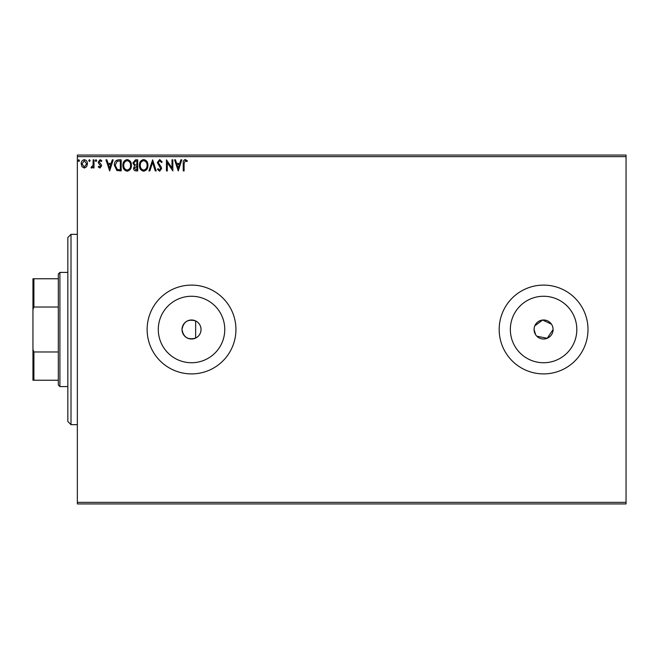 <?xml version="1.0" encoding="UTF-8"?>
<svg xmlns="http://www.w3.org/2000/svg" width="659" height="659" viewBox="0 0 659 659"><rect width="100%" height="100%" fill="white"/><g stroke="black" fill="none" stroke-linecap="round" stroke-linejoin="round"><path stroke-width="0.99" d="M195.657 338.075C199.092 336.255 200.888 333.396 201.044 329.5C200.896 325.62 199.1 322.762 195.657 320.925C187.988 318.824 183.441 321.683 182.016 329.5A9.514 9.514 0 0 0 191.53 339.014A9.514 9.514 0 0 0 201.044 329.5A9.514 9.514 0 0 0 191.53 319.986A9.514 9.514 0 0 0 182.016 329.5C183.441 337.317 187.988 340.176 195.657 338.075L195.657 320.925M534.26 327.638L534.07 329.5A9.514 9.514 0 0 0 543.584 339.014A9.514 9.514 0 0 0 553.099 329.5A9.514 9.514 0 0 0 543.584 319.986A9.514 9.514 0 0 0 534.07 329.5L535.676 334.788M536.854 336.222L547.225 338.289L553.099 329.5M158.292 329.5A33.238 33.238 0 0 0 191.53 362.738A33.238 33.238 0 0 0 224.768 329.5A33.238 33.238 0 0 0 191.53 296.262A33.238 33.238 0 0 0 158.292 329.5M510.346 329.5A33.238 33.238 0 0 0 543.584 362.738A33.238 33.238 0 0 0 576.823 329.5A33.238 33.238 0 0 0 543.584 296.262A33.238 33.238 0 0 0 510.346 329.5M499.184 329.5A44.4 44.4 0 0 0 543.584 373.9A44.4 44.4 0 0 0 587.993 329.5A44.4 44.4 0 0 0 543.584 285.1A44.4 44.4 0 0 0 499.184 329.5M147.13 329.5A44.4 44.4 0 0 0 191.53 373.9A44.4 44.4 0 0 0 235.938 329.5A44.4 44.4 0 0 0 191.53 285.1A44.4 44.4 0 0 0 147.13 329.5M626.05 503.937L77.35 503.937L77.35 502.356L626.05 502.356L626.05 503.937M626.05 156.644L77.35 156.644L77.35 155.063L626.05 155.063L626.05 502.356M86.626 166.727L84.327 168.07L82.029 166.735L81.197 163.852C81.172 161.546 82.218 160.153 84.327 159.676C86.436 160.153 87.482 161.546 87.458 163.852L86.626 166.727M94.006 159.816L94.006 167.93L93.15 167.93L93.15 166.735L91.667 168.07L91.016 167.79L91.42 166.933L93.018 165.327L93.15 159.816L94.006 159.816M99.921 168.07L98.273 166.916L98.776 166.225L99.871 167.073L100.695 165.986L98.553 163.275L98.273 162.015L100.077 159.676L101.832 160.771L101.346 161.521L100.168 160.672L99.13 161.974L101.272 164.692L101.544 165.944L99.921 168.07M118.604 159.816L121.19 159.816L121.19 170.92L116.865 170.516L114.353 165.228C114.229 162.023 115.646 160.219 118.604 159.816M137.698 159.816L137.698 170.92L136.125 170.92C134.436 170.829 133.588 169.915 133.571 168.169L134.609 165.804L132.854 162.971L135.474 159.816L137.698 159.816M152.641 159.816L156.199 170.92L155.269 170.92L152.567 162.493L149.865 170.92L148.942 170.92L152.641 159.816M171.991 159.816L172.847 159.816L172.847 170.92L167.295 162.641L167.295 170.92L166.447 170.92L166.447 159.816L171.991 168.078L171.991 159.816M184.092 163.531L184.092 170.92L183.235 170.92L183.235 163.424C182.897 161.406 183.573 160.112 185.27 159.536L187.362 160.812L186.934 161.669L185.278 160.672L184.092 163.531M77.35 156.644L77.35 502.356M178.26 170.92L174.553 159.816L175.483 159.816L176.628 163.374L179.742 163.374L180.887 159.816L181.818 159.816L178.26 170.92M159.676 159.536L162.172 161.957L161.48 162.518L159.742 160.672L158.193 162.551L161.167 166.925L161.603 168.613L159.618 171.2L157.476 169.322L158.144 168.638L159.635 170.063L160.755 168.655L157.336 162.534L159.676 159.536M147.945 165.318C148.003 168.482 146.603 170.442 143.728 171.2C140.787 170.516 139.346 168.572 139.403 165.368C139.346 162.196 140.771 160.252 143.662 159.536C146.553 160.228 147.978 162.155 147.945 165.318M131.438 165.318C131.495 168.482 130.095 170.442 127.22 171.2C124.279 170.516 122.838 168.572 122.895 165.368C122.838 162.196 124.263 160.252 127.154 159.536C130.045 160.228 131.47 162.155 131.438 165.318M109.658 170.92L105.959 159.816L106.89 159.816L108.027 163.374L111.149 163.374L112.285 159.816L113.216 159.816L109.658 170.92M96.708 160.598L96 161.521L95.283 160.598L96 159.676L96.708 160.598M90.159 160.598L89.451 161.521L88.743 160.598L89.451 159.676L90.159 160.598M79.492 160.598L78.775 161.521L78.067 160.598L78.775 159.676L79.492 160.598M552.917 327.647L552.374 325.859M551.501 324.22L542.654 320.027L534.795 325.859M176.991 164.511L178.185 168.243L179.38 164.511L176.991 164.511M140.26 165.376C140.219 167.913 141.364 169.478 143.687 170.063C146.01 169.445 147.138 167.872 147.089 165.318C147.13 162.798 145.993 161.249 143.687 160.672C141.347 161.241 140.202 162.814 140.26 165.376M135.96 169.775L136.841 169.775L136.841 166.225L134.42 168.144L135.96 169.775M136.413 165.079L136.841 165.079L136.841 160.953L135.869 160.953L133.711 162.971L135.054 164.948L136.413 165.079M123.752 165.376C123.711 167.913 124.856 169.478 127.179 170.063C129.502 169.445 130.63 167.872 130.581 165.318C130.622 162.798 129.485 161.249 127.179 160.672C124.839 161.241 123.694 162.814 123.752 165.376M120.333 169.775L120.333 160.953L117.129 161.241L115.21 165.228L117.318 169.47L120.333 169.775M108.397 164.511L109.592 168.243L110.786 164.511L108.397 164.511M82.054 163.844L84.327 167.073L86.601 163.844L84.327 160.672L82.054 163.844M71.007 424.651L67.836 421.48L67.836 237.52L71.007 234.349L71.007 424.651L77.35 424.651M59.911 386.586L58.321 385.004L58.321 273.996L59.911 272.414L59.911 386.586L67.836 386.586M58.321 307.02L33.906 307.02L32.95 309.483L32.95 278.757L33.906 278.757L33.906 307.02M58.321 380.243L32.95 380.243L32.95 309.483M32.95 349.517L33.906 351.98L33.906 380.243M58.321 351.98L33.906 351.98M58.321 278.757L33.906 278.757M71.007 234.349L77.35 234.349M59.911 272.414L67.836 272.414"/></g></svg>

